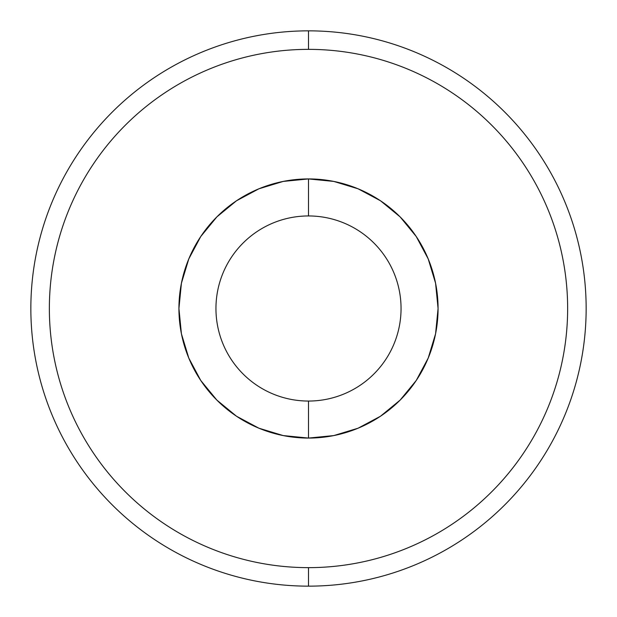 <?xml version="1.0" encoding="UTF-8"?>
<svg xmlns="http://www.w3.org/2000/svg" width="617" height="617" viewBox="0 0 617 617"><rect width="100%" height="100%" fill="white"/><g stroke="black" fill="none" stroke-linecap="round" stroke-linejoin="round"><path stroke-width="0.46" stroke-dasharray="3.08 2.31" d="M308.5 586.15L308.5 567.64A259.14 259.14 0 0 0 567.64 308.5A259.14 259.14 0 0 0 308.5 49.36L308.5 30.85A277.65 277.65 0 0 1 586.15 308.5A277.65 277.65 0 0 1 308.5 586.15A277.65 277.65 0 0 0 586.15 308.5A277.65 277.65 0 0 0 308.5 30.85A277.65 277.65 0 0 0 30.85 308.5A277.65 277.65 0 0 0 308.5 586.15A277.65 277.65 0 0 1 30.85 308.5A277.65 277.65 0 0 1 308.5 30.85L308.5 49.36A259.14 259.14 0 0 0 49.36 308.5A259.14 259.14 0 0 0 308.5 567.64L308.5 586.15M308.5 215.95A92.55 92.55 0 0 0 215.95 308.5A92.55 92.55 0 0 0 308.5 401.05A92.55 92.55 0 0 1 215.95 308.5A92.55 92.55 0 0 1 308.5 215.95L308.5 178.93A129.57 129.57 0 0 0 178.93 308.5A129.57 129.57 0 0 0 308.5 438.07L308.5 401.05L308.5 438.07A129.57 129.57 0 0 0 438.07 308.5A129.57 129.57 0 0 0 308.5 178.93L308.5 215.95A92.55 92.55 0 0 1 401.05 308.5A92.55 92.55 0 0 1 308.5 401.05A92.55 92.55 0 0 0 401.05 308.5A92.55 92.55 0 0 0 308.5 215.95M125.259 125.259C137.29 113.227 150.378 102.484 164.531 93.036C178.675 83.58 193.615 75.598 209.333 69.089C225.051 62.572 241.255 57.659 257.945 54.342C274.634 51.018 291.486 49.36 308.5 49.36C325.514 49.36 342.366 51.018 359.055 54.342C375.745 57.659 391.949 62.572 407.667 69.089C423.385 75.598 438.325 83.58 452.469 93.036M491.741 125.259C503.773 137.29 514.516 150.378 523.964 164.531C533.42 178.675 541.402 193.615 547.911 209.333C554.428 225.051 559.341 241.255 562.658 257.945C565.982 274.634 567.64 291.486 567.64 308.5C567.64 325.514 565.982 342.366 562.658 359.055C559.341 375.745 554.428 391.949 547.911 407.667C541.402 423.385 533.42 438.325 523.964 452.469M491.741 491.741C479.71 503.773 466.622 514.516 452.469 523.964C438.325 533.42 423.385 541.402 407.667 547.911C391.949 554.428 375.745 559.341 359.055 562.658C342.366 565.982 325.514 567.64 308.5 567.64C291.486 567.64 274.634 565.982 257.945 562.658C241.255 559.341 225.051 554.428 209.333 547.911C193.615 541.402 178.675 533.42 164.531 523.964M125.259 491.741C113.227 479.71 102.484 466.622 93.036 452.469C83.58 438.325 75.598 423.385 69.089 407.667C62.572 391.949 57.659 375.745 54.342 359.055C51.018 342.366 49.36 325.514 49.36 308.5C49.36 291.486 51.018 274.634 54.342 257.945C57.659 241.255 62.572 225.051 69.089 209.333C75.598 193.615 83.58 178.675 93.036 164.531M333.782 181.421L308.5 178.93L283.218 181.421M258.916 188.794L236.512 200.764M200.787 236.481L188.794 258.916M181.421 283.218L178.93 308.5L181.421 333.782M188.794 358.084L200.764 380.488M236.481 416.213L258.916 428.206M283.218 435.579L308.5 438.07L333.782 435.579M358.084 428.206L380.488 416.236M416.213 380.519L428.206 358.084M435.579 333.782L438.07 308.5L435.579 283.218M428.206 258.916L416.236 236.512M380.519 200.787L358.084 188.794"/><path stroke-width="0.93" d="M308.5 30.85A277.65 277.65 0 0 1 586.15 308.5A277.65 277.65 0 0 1 308.5 586.15A277.65 277.65 0 0 0 586.15 308.5A277.65 277.65 0 0 0 308.5 30.85L308.5 49.36A259.14 259.14 0 0 1 567.64 308.5A259.14 259.14 0 0 1 308.5 567.64L308.5 586.15L308.5 567.64C325.514 567.64 342.366 565.982 359.055 562.658C375.745 559.341 391.949 554.428 407.667 547.911C423.385 541.402 438.325 533.42 452.469 523.964C466.622 514.516 479.71 503.773 491.741 491.741C503.773 479.71 514.516 466.622 523.964 452.469C533.42 438.325 541.402 423.385 547.911 407.667C554.428 391.949 559.341 375.745 562.658 359.055C565.982 342.366 567.64 325.514 567.64 308.5C567.64 291.486 565.982 274.634 562.658 257.945C559.341 241.255 554.428 225.051 547.911 209.333C541.402 193.615 533.42 178.675 523.964 164.531C514.516 150.378 503.773 137.29 491.741 125.259C479.71 113.227 466.622 102.484 452.469 93.036C438.325 83.58 423.385 75.598 407.667 69.089C391.949 62.572 375.745 57.659 359.055 54.342C342.366 51.018 325.514 49.36 308.5 49.36C291.486 49.36 274.634 51.018 257.945 54.342C241.255 57.659 225.051 62.572 209.333 69.089C193.615 75.598 178.675 83.58 164.531 93.036C150.378 102.484 137.29 113.227 125.259 125.259C113.227 137.29 102.484 150.378 93.036 164.531C83.58 178.675 75.598 193.615 69.089 209.333C62.572 225.051 57.659 241.255 54.342 257.945C51.018 274.634 49.36 291.486 49.36 308.5C49.36 325.514 51.018 342.366 54.342 359.055C57.659 375.745 62.572 391.949 69.089 407.667C75.598 423.385 83.58 438.325 93.036 452.469C102.484 466.622 113.227 479.71 125.259 491.741C137.29 503.773 150.378 514.516 164.531 523.964C178.675 533.42 193.615 541.402 209.333 547.911C225.051 554.428 241.255 559.341 257.945 562.658C274.634 565.982 291.486 567.64 308.5 567.64A259.14 259.14 0 0 1 49.36 308.5A259.14 259.14 0 0 1 308.5 49.36L308.5 30.85A277.65 277.65 0 0 0 30.85 308.5A277.65 277.65 0 0 0 308.5 586.15A277.65 277.65 0 0 1 30.85 308.5A277.65 277.65 0 0 1 308.5 30.85M308.5 215.95A92.55 92.55 0 0 0 215.95 308.5A92.55 92.55 0 0 0 308.5 401.05L308.5 438.07A129.57 129.57 0 0 1 178.93 308.5A129.57 129.57 0 0 1 308.5 178.93L308.5 215.95A92.55 92.55 0 0 1 401.05 308.5A92.55 92.55 0 0 1 308.5 401.05A92.55 92.55 0 0 1 215.95 308.5A92.55 92.55 0 0 1 308.5 215.95L308.5 178.93A129.57 129.57 0 0 1 438.07 308.5A129.57 129.57 0 0 1 308.5 438.07L308.5 401.05A92.55 92.55 0 0 0 401.05 308.5A92.55 92.55 0 0 0 308.5 215.95M308.5 178.93L333.782 181.421L358.084 188.794L380.488 200.764L400.117 216.883L416.236 236.512L428.206 258.916L435.579 283.218L438.07 308.5L435.579 333.782L428.206 358.084L416.236 380.488L400.117 400.117L380.488 416.236L358.084 428.206L333.782 435.579L308.5 438.07L283.218 435.579L258.916 428.206L236.512 416.236L216.883 400.117L200.764 380.488L188.794 358.084L181.421 333.782L178.93 308.5L181.421 283.218L188.794 258.916L200.764 236.512L216.883 216.883L236.512 200.764L258.916 188.794L283.218 181.421L308.5 178.93M452.469 93.036C466.622 102.484 479.71 113.227 491.741 125.259M523.964 452.469C514.516 466.622 503.773 479.71 491.741 491.741M164.531 523.964C150.378 514.516 137.29 503.773 125.259 491.741M93.036 164.531C102.484 150.378 113.227 137.29 125.259 125.259M283.218 181.421L258.916 188.794M236.512 200.764L216.883 216.883L200.764 236.512M188.794 258.916L181.421 283.218M181.421 333.782L188.794 358.084M200.764 380.488L216.883 400.117L236.512 416.236M258.916 428.206L283.218 435.579M333.782 435.579L358.084 428.206M380.488 416.236L400.117 400.117L416.236 380.488M428.206 358.084L435.579 333.782M435.579 283.218L428.206 258.916M416.236 236.512L400.117 216.883L380.488 200.764M358.084 188.794L333.782 181.421"/></g></svg>
